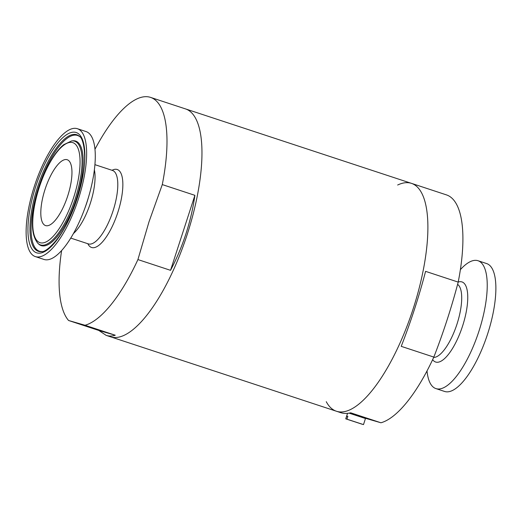 <?xml version="1.0" encoding="UTF-8"?>
<svg xmlns="http://www.w3.org/2000/svg" width="522" height="522" viewBox="0 0 522 522"><rect width="100%" height="100%" fill="white"/><g stroke="black" fill="none" stroke-linecap="round" stroke-linejoin="round"><path stroke-width="0.78" d="M187.274 234.248A119.962 40.833 108.2 0 1 110.494 336.794A119.962 40.833 108.2 0 0 187.274 234.248A119.962 40.833 108.2 0 0 185.584 108.928A119.962 40.833 108.2 0 1 187.274 234.248M413.202 308.698A119.962 40.833 108.2 0 1 336.422 411.238A119.962 40.833 -71.8 0 0 412.745 310.088A119.962 40.833 -71.8 0 0 411.506 183.372A119.962 40.833 108.2 0 1 413.202 308.698M365.498 418.292L380.943 422.774A119.962 40.833 -71.8 0 0 433.834 357.087C443.419 332.423 451.543 307.425 458.199 282.102A119.962 40.833 -71.8 0 0 446.506 194.908L411.506 183.372A119.962 40.833 -71.8 0 0 397.653 185.016M326.257 401.686A119.962 40.833 -71.8 0 0 336.422 411.238L106.149 335.365C109.072 336.318 112.106 336.272 115.258 335.222L85.027 325.258L68.571 320.488A119.962 40.833 108.2 0 1 61.616 250.527M380.943 422.774L350.706 412.811C346.967 413.659 343.652 413.613 340.762 412.674L336.422 411.238M433.834 357.087L401.216 346.34C410.84 321.728 418.957 296.731 425.58 271.349L458.199 282.102M427.009 370.933A67.312 22.909 -71.8 0 0 435.909 388.59L444.555 391.441A67.312 22.909 -71.8 0 0 444.822 391.526A67.312 22.909 -71.8 0 0 487.509 334.289A67.312 22.909 -71.8 0 0 486.687 263.584L478.041 260.732A67.312 22.909 -71.8 0 0 460.384 269.646M435.909 388.59A67.312 22.909 -71.8 0 0 436.177 388.675A67.312 22.909 -71.8 0 0 478.863 331.444A67.312 22.909 -71.8 0 0 478.041 260.732M345.89 418.866L362.307 424.275L345.753 418.84L346.797 416.073L347.195 416.184L347.841 416.38L346.941 419.166L363.495 424.601L346.941 419.166M347.835 416.419L346.797 416.073M112.028 170.296A41.062 13.977 108.2 0 1 117.835 212.382A41.062 13.977 108.2 0 1 91.715 247.532A41.062 13.977 108.2 0 1 87.833 243.722M85.027 325.258A119.962 40.833 108.2 0 0 137.919 259.578L149.031 221.733L162.283 184.586L194.895 195.332C193.088 208.128 190.106 220.956 185.943 233.81C181.754 246.658 176.619 258.827 170.531 270.324L194.895 195.332M94.991 149.24A119.962 40.833 108.2 0 1 150.584 97.399A119.962 40.833 108.2 0 1 162.283 184.586M137.919 259.578L170.531 270.324M68.571 320.488L98.808 330.452L106.149 335.365M67.716 195.946A34.654 11.797 108.2 0 1 45.584 225.589A34.654 11.797 108.2 0 1 45.179 188.964A34.654 11.797 108.2 0 1 67.279 159.758A34.654 11.797 108.2 0 1 67.716 195.946M35.581 256.667A67.312 22.909 108.2 0 1 35.32 256.589A67.312 22.909 108.2 0 1 34.622 185.486A67.312 22.909 108.2 0 1 77.452 128.732A67.312 22.909 108.2 0 1 78.274 199.437A67.312 22.909 108.2 0 1 35.581 256.667M77.452 128.732L86.091 131.577A67.312 22.909 108.2 0 1 88.857 195.985A67.312 22.909 108.2 0 1 84.473 209.289A67.312 22.909 108.2 0 1 44.226 259.519A67.312 22.909 108.2 0 1 43.959 259.434L35.32 256.589M86.796 326.172L99.089 330.191L86.796 326.172M98.808 330.452L115.258 335.222M432.64 359.651A42.165 14.348 -71.8 0 0 435.772 362.066A42.165 14.348 -71.8 0 0 464.045 321.174A42.165 14.348 -71.8 0 0 458.205 282.063M433.671 357.439A38.654 13.154 -71.8 0 0 456.894 324.41A38.654 13.154 -71.8 0 0 457.598 284.366M349.074 413.13L365.472 418.52L364.663 417.659L350.184 412.928M40.116 242.717A52.644 17.918 108.2 0 1 49.603 163.301A52.644 17.918 108.2 0 1 79.429 171.953A52.644 17.918 108.2 0 1 40.116 242.717M40.67 244.968A54.601 18.583 108.2 0 1 37.943 243.389C31.731 235.931 30.746 222.359 34.987 202.667C38.517 186.739 43.998 172.449 51.424 159.81C55.476 153.076 59.567 148.039 63.71 144.685L71.716 140.901A54.601 18.583 108.2 0 1 76.558 194.523A54.601 18.583 108.2 0 1 40.67 244.968M71.716 140.901L72.734 140.79A55.038 18.733 108.2 0 1 77.615 194.837A55.038 18.733 108.2 0 1 41.447 245.679A55.038 18.733 108.2 0 1 38.7 244.087L37.943 243.389M42.106 251.558A60.924 20.736 108.2 0 1 39.626 251.278A60.924 20.736 108.2 0 1 39.913 183.444A60.924 20.736 108.2 0 1 79.918 136.81M38.582 251.389A61.355 20.887 108.2 0 1 39.117 182.387A61.355 20.887 108.2 0 1 79.566 136.464C82.952 137.58 87.115 154.44 82.783 175.562C79.925 191.254 75.018 206.353 68.062 220.858C58.921 241.073 45.153 252.785 41.616 251.63A61.355 20.887 108.2 0 1 38.582 251.389M36.814 252.876A63.319 21.552 108.2 0 1 48.233 157.344A63.319 21.552 108.2 0 1 84.101 167.758A63.319 21.552 108.2 0 1 36.814 252.876M88.857 195.985L88.127 198.497A42.165 14.348 108.2 0 1 85.38 206.829L84.473 209.289M94.384 169.885A38.654 13.154 108.2 0 1 90.169 203.789A38.654 13.154 108.2 0 1 73.4 233.562M94.939 164.665L112.524 170.459A38.654 13.154 108.2 0 1 112.993 211.064A38.654 13.154 108.2 0 1 88.479 243.931A38.654 13.154 108.2 0 1 88.329 243.885L88.349 243.891M411.506 183.372L150.584 97.399M363.495 424.601L365.472 418.52M345.753 418.84L347.541 413.326M70.744 238.091L88.329 243.885"/></g></svg>
